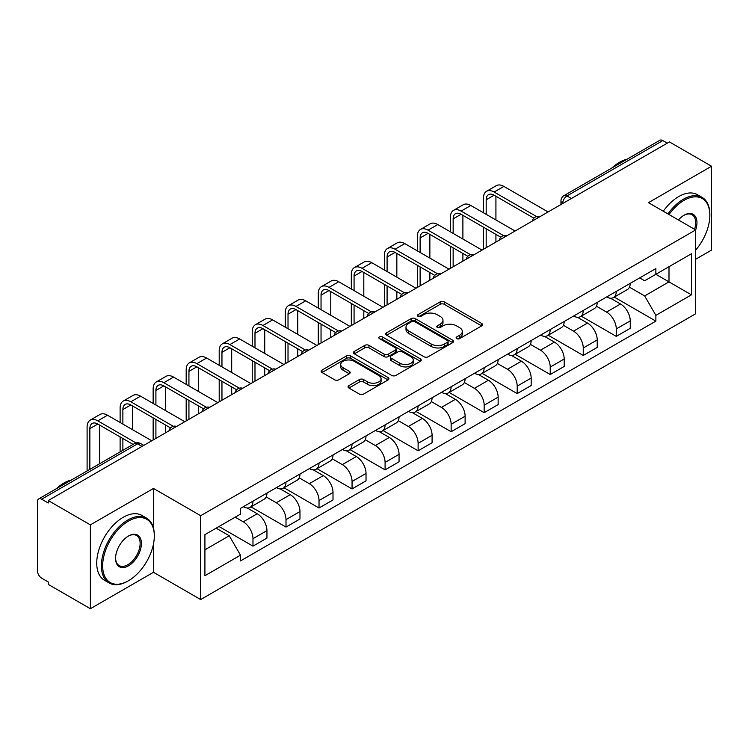 <?xml version="1.0" encoding="UTF-8"?>
<svg xmlns="http://www.w3.org/2000/svg" width="749" height="749" viewBox="0 0 749 749"><rect width="100%" height="100%" fill="white"/><g stroke="black" fill="none" stroke-linecap="round" stroke-linejoin="round"><path stroke-width="1.12" d="M456.703 338.623A2.06 1.189 0 0 0 459.614 338.623L481.691 325.881A2.94 1.695 0 0 0 482.553 324.673A2.94 1.695 0 0 0 481.691 323.474L444.288 301.884A2.94 1.695 0 0 0 440.131 301.884L418.054 314.627A2.06 1.189 0 0 0 417.446 315.469A2.06 1.189 0 0 0 418.054 316.312A2.06 1.189 0 0 0 420.957 316.312L423.822 314.655A9.4 5.43 0 0 1 437.116 314.655L440.234 316.462A9.4 5.43 0 0 1 442.987 320.3A9.4 5.43 0 0 1 440.234 324.139L437.379 325.787A2.06 1.189 0 0 0 436.779 326.63A2.06 1.189 0 0 0 437.379 327.463A2.06 1.189 0 0 0 440.29 327.463L443.146 325.815A9.4 5.43 0 0 1 456.441 325.815L459.558 327.613A9.4 5.43 0 0 1 462.32 331.451A9.4 5.43 0 0 1 459.558 335.299L456.703 336.947A2.06 1.189 0 0 0 456.104 337.78A2.06 1.189 0 0 0 456.703 338.623L456.703 336.947M348.903 385.623A2.94 1.695 0 0 0 348.042 386.83A2.94 1.695 0 0 0 348.903 388.029L359.398 394.086A2.94 1.695 0 0 0 363.555 394.086L388.076 379.93A2.94 1.695 0 0 0 388.937 378.732A2.94 1.695 0 0 0 388.076 377.524L350.672 355.934A2.94 1.695 0 0 0 346.515 355.934L321.995 370.09A2.94 1.695 0 0 0 321.134 371.289A2.94 1.695 0 0 0 321.995 372.487L334.663 379.809A2.94 1.695 0 0 0 338.82 379.809L349.315 373.751A2.94 1.695 0 0 0 350.176 372.553A2.94 1.695 0 0 0 349.315 371.345L343.033 367.722A7.865 4.541 0 0 1 340.729 364.51A7.865 4.541 0 0 1 345.579 360.316A7.865 4.541 0 0 1 354.146 361.299L378.779 375.521A7.865 4.541 0 0 1 381.082 378.732A7.865 4.541 0 0 1 376.223 382.917A7.865 4.541 0 0 1 367.656 381.934L363.555 379.565A2.94 1.695 0 0 0 359.398 379.565L348.903 385.623L348.903 388.029M200.685 515.705L153.47 488.442L90.376 524.871L48.245 500.547L669.419 141.917L711.55 166.241L648.456 202.67L695.671 229.924L200.685 515.705L200.685 599.556L695.671 313.775L695.671 229.924A18.266 10.542 -60 0 0 684.024 215.253L684.024 215.253A18.266 10.542 -60 0 0 678.425 219.972M424.028 356.767A2.94 1.695 0 0 0 428.185 356.767L452.705 342.611A2.94 1.695 0 0 0 453.566 341.413A2.94 1.695 0 0 0 452.705 340.215L415.302 318.615A2.94 1.695 0 0 0 411.145 318.615L386.624 332.771A2.94 1.695 0 0 0 385.763 333.979A2.94 1.695 0 0 0 386.624 335.178L424.028 356.767M380.277 339.072A2.06 1.189 0 0 1 382.364 339.363L382.364 336.919L420.386 358.874A2.94 1.695 0 0 1 421.247 360.072A2.94 1.695 0 0 1 420.386 361.271L395.865 375.427A2.94 1.695 0 0 1 391.708 375.427L354.305 353.828L354.305 351.431A2.94 1.695 0 0 0 353.444 352.629A2.94 1.695 0 0 0 354.305 353.828M354.305 351.431L364.8 345.373A2.94 1.695 0 0 1 368.957 345.373L384.125 354.137A2.94 1.695 0 0 0 388.282 354.137L395.247 350.111A2.94 1.695 0 0 0 396.109 348.912A2.94 1.695 0 0 0 395.247 347.714L379.453 338.595A2.06 1.189 0 0 1 378.844 337.752A2.06 1.189 0 0 1 380.118 336.657A2.06 1.189 0 0 1 382.364 336.919M90.376 524.871L90.376 608.722L48.245 584.398L48.245 581.954L41.682 578.162A5.992 3.455 -120 0 1 37.45 570.832L37.45 501.643A5.992 3.455 -120 0 1 38.686 498.909L134.595 443.539A5.992 3.455 60 0 1 137.591 443.829L41.682 499.199A5.992 3.455 -120 0 0 38.686 498.909M695.671 259.257L711.55 250.091L711.55 166.241M90.376 608.722L153.47 572.302L200.685 599.556M48.245 500.547L48.245 502.991L41.682 499.199M571.393 198.513L566.946 195.948A5.992 3.455 60 0 0 563.95 195.648L659.86 140.278A5.992 3.455 60 0 1 662.856 140.569L566.946 195.948A5.992 3.455 120 0 0 562.714 203.279L562.714 203.522M667.303 143.143L662.856 140.569M616.277 291.408A13.772 7.949 60 0 1 613.422 297.587L627.4 289.526A13.772 7.949 -120 0 0 630.255 283.337M596.447 306.238L606.54 312.061A13.772 7.949 60 0 1 616.277 328.933L630.255 320.862A13.772 7.949 -120 0 0 620.509 304L610.51 298.224M630.255 320.862L630.255 328.324L616.277 336.385L581.252 316.162M613.422 297.587A13.772 7.949 60 0 1 606.643 296.969M616.277 328.933L616.277 336.385M583.246 310.479A13.772 7.949 60 0 1 580.4 316.658L594.369 308.588A13.772 7.949 -120 0 0 597.225 302.409M548.221 335.234L583.246 355.457L597.225 347.386L597.225 339.934A13.772 7.949 -120 0 0 587.488 323.062L577.479 317.295M580.4 316.658A13.772 7.949 60 0 1 573.622 316.041M563.417 325.309L573.509 331.133A13.772 7.949 60 0 1 583.246 348.004L583.246 355.457M550.225 329.541A13.772 7.949 60 0 1 547.369 335.73L561.347 327.659A13.772 7.949 -120 0 0 564.194 321.48M515.2 354.305L550.225 374.528L564.194 366.458L564.194 359.005A13.772 7.949 -120 0 0 554.457 342.134L544.457 336.357M547.369 335.73A13.772 7.949 60 0 1 540.591 335.103M530.395 344.371L540.488 350.204A13.772 7.949 60 0 1 550.225 367.066L550.225 374.528M517.194 348.613A13.772 7.949 60 0 1 514.348 354.792L528.317 346.731A13.772 7.949 -120 0 0 531.172 340.542M482.169 373.367L517.194 393.59L531.172 385.529L531.172 378.067A13.772 7.949 -120 0 0 521.426 361.205L511.427 355.429M514.348 354.792A13.772 7.949 60 0 1 507.56 354.174M497.364 363.443L507.457 369.266A13.772 7.949 60 0 1 517.194 386.138L517.194 393.59M484.172 367.684A13.772 7.949 60 0 1 481.317 373.863L495.286 365.793A13.772 7.949 -120 0 0 498.141 359.614M449.138 392.439L484.172 412.662L498.141 404.591L498.141 397.139A13.772 7.949 -120 0 0 488.404 380.267L478.405 374.5M481.317 373.863A13.772 7.949 60 0 1 474.538 373.245M464.333 382.514L474.426 388.338A13.772 7.949 60 0 1 484.172 405.209L484.172 412.662M451.141 386.746A13.772 7.949 60 0 1 448.286 392.935L462.264 384.864A13.772 7.949 -120 0 0 465.11 378.685M416.116 411.51L451.141 431.733L465.11 423.662L465.11 416.21A13.772 7.949 -120 0 0 455.373 399.339L445.374 393.562M448.286 392.935A13.772 7.949 60 0 1 441.507 392.307M431.312 401.576L441.404 407.409A13.772 7.949 60 0 1 451.141 424.271L451.141 431.733M418.111 405.818A13.772 7.949 60 0 1 415.264 411.997L429.233 403.936A13.772 7.949 -120 0 0 432.089 397.747M383.085 430.572L418.111 450.795L432.089 442.734L432.089 435.272A13.772 7.949 -120 0 0 422.352 418.41L412.343 412.633M415.264 411.997A13.772 7.949 60 0 1 408.477 411.379M398.281 420.648L408.374 426.471A13.772 7.949 60 0 1 418.111 443.342L418.111 450.795M385.089 424.889A13.772 7.949 60 0 1 382.233 431.068L396.202 422.998A13.772 7.949 -120 0 0 399.058 416.819M350.055 449.643L385.089 469.866L399.058 461.796L399.058 454.343A13.772 7.949 -120 0 0 389.321 437.472L379.322 431.705M382.233 431.068A13.772 7.949 60 0 1 375.455 430.45M365.259 439.719L375.343 445.543A13.772 7.949 60 0 1 385.089 462.414L385.089 469.866M352.058 443.951A13.772 7.949 60 0 1 349.203 450.14L363.181 442.069A13.772 7.949 -120 0 0 366.027 435.89M317.033 468.715L352.058 488.938L366.027 480.867L366.027 473.415A13.772 7.949 -120 0 0 356.29 456.544L346.291 450.767M349.203 450.14A13.772 7.949 60 0 1 342.424 449.512M332.228 458.781L342.321 464.614A13.772 7.949 60 0 1 352.058 481.476L352.058 488.938M319.027 463.022A13.772 7.949 60 0 1 316.181 469.202L330.15 461.141A13.772 7.949 -120 0 0 333.005 454.952M284.002 487.777L319.027 508L333.005 499.939L333.005 492.477A13.772 7.949 -120 0 0 323.268 475.615L313.26 469.838M316.181 469.202A13.772 7.949 60 0 1 309.403 468.584M299.197 477.853L309.29 483.676A13.772 7.949 60 0 1 319.027 500.547L319.027 508M286.006 482.094A13.772 7.949 60 0 1 283.15 488.273L297.128 480.203A13.772 7.949 -120 0 0 299.974 474.023M250.971 506.848L286.006 527.071L299.974 519.001L299.974 511.548A13.772 7.949 -120 0 0 290.238 494.677L280.238 488.91M283.15 488.273A13.772 7.949 60 0 1 276.372 487.655M266.176 496.924L276.269 502.748A13.772 7.949 60 0 1 286.006 519.619L286.006 527.071M252.975 501.156A13.772 7.949 60 0 1 250.119 507.345L264.097 499.274A13.772 7.949 -120 0 0 266.953 493.095M218.998 526.519L252.975 546.143L266.953 538.072L266.953 530.62A13.772 7.949 -120 0 0 257.207 513.748L247.207 507.972M250.119 507.345A13.772 7.949 60 0 1 243.341 506.717M235.195 517.175L243.238 521.819A13.772 7.949 60 0 1 252.975 538.681L252.975 546.143M639.674 277.898L644.646 280.772L691.439 253.761L668.997 266.719L668.997 281.877L644.646 295.93L629.478 287.167M204.917 549.803L229.26 535.75L240.485 555.187L204.917 575.719L204.917 534.646L240.485 514.114L240.485 508.374L655.871 268.554L655.871 274.293L691.439 294.834L655.871 315.366L644.646 295.93M691.439 253.761L691.439 294.834M240.485 555.187L240.485 560.935L655.871 321.115L655.871 315.366M153.47 488.442L153.47 528.082M153.47 544.055L153.47 572.302M229.26 535.75L216.133 528.176M614.274 297.1L655.871 321.115M457.527 338.913L459.558 337.743A9.4 5.43 0 0 0 462.32 333.904L462.32 331.451M442.987 320.3L442.987 322.744A9.4 5.43 0 0 1 440.234 326.583L438.202 327.753M481.654 325.899L444.288 304.328A2.94 1.695 0 0 0 440.131 304.328L418.878 316.602M452.668 342.639L415.302 321.059A2.94 1.695 0 0 0 411.145 321.059L386.662 335.196M447.509 342.256A2.06 1.189 0 0 0 448.108 341.413A2.06 1.189 0 0 0 447.509 340.57L414.674 321.621A2.06 1.189 0 0 0 411.763 321.621L408.748 323.353A9.4 5.43 0 0 0 405.995 327.201A9.4 5.43 0 0 0 408.748 331.039L431.199 343.997A9.4 5.43 0 0 0 444.494 343.997L447.509 342.256L447.509 344.699A2.06 1.189 0 0 0 448.108 343.857L448.108 341.413M405.995 327.201L405.995 329.644A9.4 5.43 0 0 0 408.748 333.483L408.748 331.039M447.509 344.699L444.494 346.441A9.4 5.43 0 0 1 431.199 346.441L408.748 333.483M354.343 353.856L364.8 347.817L364.8 345.373M396.109 348.912L396.109 351.356A2.94 1.695 0 0 1 395.247 352.554L388.282 356.58A2.94 1.695 0 0 1 384.125 356.58L368.957 347.817A2.94 1.695 0 0 0 364.8 347.817M382.364 339.363L420.348 361.29M399.872 363.218A7.865 4.541 0 0 0 408.439 364.201A7.865 4.541 0 0 0 413.289 360.007A7.865 4.541 0 0 0 410.986 356.805L402.307 351.796A2.94 1.695 0 0 0 398.15 351.796L391.193 355.812A2.94 1.695 0 0 0 390.332 357.011A2.94 1.695 0 0 0 391.193 358.209L399.872 363.218L399.872 365.662A7.865 4.541 0 0 0 408.439 366.645A7.865 4.541 0 0 0 413.289 362.46L413.289 360.007M390.332 357.011L390.332 359.454A2.94 1.695 0 0 0 391.193 360.653L391.193 358.209M399.872 365.662L391.193 360.653M381.082 378.732L381.082 381.175A7.865 4.541 0 0 1 376.223 385.37A7.865 4.541 0 0 1 367.656 384.377L363.555 382.009A2.94 1.695 0 0 0 359.398 382.009L348.94 388.048M340.729 364.51L340.729 366.954A7.865 4.541 0 0 0 343.033 370.165L343.033 367.722M349.277 373.77L343.033 370.165M388.038 379.949L350.672 358.378A2.94 1.695 0 0 0 346.515 358.378L322.033 372.515M486.176 214.336L486.176 199.796A11.226 6.479 60 0 1 488.507 194.656A11.226 6.479 60 0 1 494.115 195.208L533.868 218.165M548.109 211.958L503.862 186.407A15.12 8.726 -120 0 0 496.297 185.658L486.56 191.285A15.12 8.726 -120 0 0 483.423 198.204L483.423 212.753M536.602 216.564L494.115 192.034A15.12 8.726 -120 0 0 486.56 191.285M483.423 227.172L483.423 249.295M486.176 247.713L486.176 228.763M495.922 242.086L495.922 234.39M495.922 219.963L495.922 196.247M453.154 233.407L453.154 218.867A11.226 6.479 60 0 1 455.476 213.727A11.226 6.479 60 0 1 461.094 214.28L500.847 237.227M515.078 231.029L470.831 205.479A15.12 8.726 -120 0 0 463.266 204.73L453.529 210.357A15.12 8.726 -120 0 0 450.402 217.276L450.402 231.816M503.581 235.626L461.094 211.096A15.12 8.726 -120 0 0 453.529 210.357M450.402 246.243L450.402 268.367M453.154 266.775L453.154 247.835M462.891 261.158L462.891 253.452M462.891 239.034L462.891 215.319M420.123 252.479L420.123 237.929A11.226 6.479 60 0 1 422.445 232.789A11.226 6.479 60 0 1 428.063 233.351L467.816 256.298M482.047 250.091L437.8 224.55A15.12 8.726 -120 0 0 430.244 223.801L420.507 229.419A15.12 8.726 -120 0 0 417.371 236.338L417.371 250.887M470.55 254.697L428.063 230.168A15.12 8.726 -120 0 0 420.507 229.419M417.371 265.315L417.371 287.438M420.123 285.846L420.123 266.897M429.86 280.22L429.86 272.524M429.86 258.096L429.86 234.39M695.671 250.072A36.532 21.094 120 0 0 709.855 215.253A36.532 21.094 120 0 0 684.024 200.348A36.532 21.094 120 0 0 669.035 214.542M667.939 213.914A37.422 21.609 -60 0 1 683.388 199.243A37.422 21.609 -60 0 1 702.103 197.39A37.422 21.609 -60 0 1 709.855 214.523A37.422 21.609 -60 0 1 709.855 214.897M694.548 229.278A17.367 10.027 120 0 0 692.076 214.766A17.367 10.027 120 0 0 683.706 215.45M611.886 167.973A37.422 21.609 -60 0 1 619.451 162.327A37.422 21.609 -60 0 1 627.016 159.237M663.286 211.227A37.422 21.609 -60 0 1 678.734 196.556A37.422 21.609 -60 0 1 697.45 194.703L702.103 197.39M128.491 580.737A36.532 21.094 120 0 0 128.491 580.728A36.532 21.094 120 0 0 154.313 535.994A36.532 21.094 120 0 0 128.491 521.079A36.532 21.094 120 0 0 102.66 565.823A36.532 21.094 120 0 0 128.491 580.737L127.854 581.102A37.422 21.609 -60 0 1 109.139 582.956A37.422 21.609 -60 0 1 103.399 552.959A37.422 21.609 -60 0 1 127.854 519.984A37.422 21.609 -60 0 1 146.561 518.13A37.422 21.609 -60 0 1 154.313 535.263A37.422 21.609 -60 0 1 154.313 535.629M128.491 535.994L128.491 535.994A18.266 10.542 -60 0 1 141.402 543.456A18.266 10.542 -60 0 1 128.491 565.823A18.266 10.542 -60 0 1 115.571 558.361A18.266 10.542 -60 0 1 128.491 535.994L128.491 535.994M115.58 557.986A17.367 10.027 120 0 0 119.166 565.579A17.367 10.027 120 0 0 127.854 564.718A17.367 10.027 120 0 0 139.202 549.42A17.367 10.027 120 0 0 136.533 535.498A17.367 10.027 120 0 0 128.163 536.181M56.353 488.713A37.422 21.609 -60 0 1 63.918 483.068A37.422 21.609 -60 0 1 71.483 479.978M109.139 582.956L104.486 580.26A37.422 21.609 -60 0 1 98.746 550.272A37.422 21.609 -60 0 1 123.192 517.297A37.422 21.609 -60 0 1 141.907 515.443L146.561 518.13M127.854 581.102L128.491 580.728M387.093 271.541L387.093 257.001A11.226 6.479 60 0 1 389.424 251.861A11.226 6.479 60 0 1 395.032 252.413L434.785 275.37M449.026 269.163L404.778 243.612A15.12 8.726 -120 0 0 397.213 242.863L387.476 248.49A15.12 8.726 -120 0 0 384.349 255.409L384.349 269.958M437.519 273.769L395.032 249.239A15.12 8.726 -120 0 0 387.476 248.49M384.349 284.377L384.349 306.5M387.093 304.918L387.093 285.968M396.839 299.291L396.839 291.595M396.839 277.167L396.839 253.452M354.071 290.612L354.071 276.072A11.226 6.479 60 0 1 356.393 270.932A11.226 6.479 60 0 1 362.01 271.484L401.764 294.432M415.995 288.234L371.747 262.684A15.12 8.726 -120 0 0 364.192 261.935L354.446 267.552A15.12 8.726 -120 0 0 351.318 274.48L351.318 289.02M404.497 292.831L362.01 268.301A15.12 8.726 -120 0 0 354.446 267.552M351.318 303.448L351.318 325.572M354.071 323.98L354.071 305.04M363.808 318.362L363.808 310.657M363.808 296.239L363.808 272.524M321.04 309.683L321.04 295.134A11.226 6.479 60 0 1 323.371 289.994A11.226 6.479 60 0 1 328.98 290.556L368.733 313.503M382.973 307.296L338.717 281.755A15.12 8.726 -120 0 0 331.161 281.006L321.424 286.624A15.12 8.726 -120 0 0 318.288 293.542L318.288 308.092M371.467 311.902L328.98 287.373A15.12 8.726 -120 0 0 321.424 286.624M318.288 322.519L318.288 344.643M321.04 343.051L321.04 324.102M330.777 337.424L330.777 329.729M330.777 315.301L330.777 291.595M288.019 328.745L288.019 314.206A11.226 6.479 60 0 1 290.34 309.065A11.226 6.479 60 0 1 295.958 309.618L335.711 332.575M349.942 326.367L305.695 300.817A15.12 8.726 -120 0 0 298.13 300.068L288.393 305.695A15.12 8.726 -120 0 0 285.266 312.614L285.266 327.163M338.445 330.974L295.958 306.444A15.12 8.726 -120 0 0 288.393 305.695M285.266 341.581L285.266 363.705M288.019 362.123L288.019 343.173M297.756 356.496L297.756 348.8M297.756 334.372L297.756 310.657M254.988 347.817L254.988 333.277A11.226 6.479 60 0 1 257.31 328.137A11.226 6.479 60 0 1 262.927 328.689L302.68 351.637M316.911 345.439L272.664 319.889A15.12 8.726 -120 0 0 265.109 319.14L255.362 324.757A15.12 8.726 -120 0 0 252.235 331.685L252.235 346.225M305.414 350.036L262.927 325.506A15.12 8.726 -120 0 0 255.362 324.757M252.235 360.653L252.235 382.776M254.988 381.185L254.988 362.244M264.725 375.567L264.725 367.862M264.725 353.444L264.725 329.729M221.957 366.888L221.957 352.339A11.226 6.479 60 0 1 224.288 347.199A11.226 6.479 60 0 1 229.896 347.761L269.649 370.708M283.89 364.501L239.633 338.96A15.12 8.726 -120 0 0 232.078 338.211L222.341 343.828A15.12 8.726 -120 0 0 219.204 350.747L219.204 365.297M272.383 369.107L229.896 344.577A15.12 8.726 -120 0 0 222.341 343.828M219.204 379.724L219.204 401.848M221.957 400.256L221.957 381.307M231.694 394.629L231.694 386.933M231.694 372.506L231.694 348.8M188.935 385.95L188.935 371.41A11.226 6.479 60 0 1 191.257 366.27A11.226 6.479 60 0 1 196.875 366.823L236.628 389.78M250.859 383.572L206.612 358.022A15.12 8.726 -120 0 0 199.047 357.273L189.31 362.9A15.12 8.726 -120 0 0 186.183 369.819L186.183 384.368M239.362 388.179L196.875 363.649A15.12 8.726 -120 0 0 189.31 362.9M186.183 398.786L186.183 420.91M188.935 419.328L188.935 400.378M198.672 413.701L198.672 406.005M198.672 391.577L198.672 367.862M155.904 405.022L155.904 390.482A11.226 6.479 60 0 1 158.226 385.342A11.226 6.479 60 0 1 163.844 385.894L203.597 408.842M217.828 402.644L173.581 377.093A15.12 8.726 -120 0 0 166.025 376.344L156.288 381.962A15.12 8.726 -120 0 0 153.152 388.89L153.152 403.43M206.331 407.241L163.844 382.711A15.12 8.726 -120 0 0 156.288 381.962M153.152 417.858L153.152 439.981M155.904 438.39L155.904 419.449M165.641 432.772L165.641 425.067M165.641 410.649L165.641 386.933M122.873 424.093L122.873 409.544A11.226 6.479 60 0 1 125.205 404.404A11.226 6.479 60 0 1 130.813 404.966L170.566 427.913M184.806 421.706L140.559 396.165A15.12 8.726 -120 0 0 132.994 395.416L123.257 401.033A15.12 8.726 -120 0 0 120.121 407.952L120.121 422.502M173.3 426.312L130.813 401.782A15.12 8.726 -120 0 0 123.257 401.033M120.121 436.929L120.121 451.89M122.873 450.299L122.873 438.511M132.62 444.681L132.62 444.138M132.62 429.711L132.62 406.005M89.852 469.37L89.852 428.615A11.226 6.479 60 0 1 92.174 423.475A11.226 6.479 60 0 1 97.791 424.028L133.088 444.41M151.775 440.777L107.528 415.227A15.12 8.726 -120 0 0 99.963 414.478L90.226 420.105A15.12 8.726 -120 0 0 87.099 427.024L87.099 470.962M136.037 442.94L97.791 420.854A15.12 8.726 -120 0 0 90.226 420.105M99.589 463.743L99.589 425.067M562.93 203.4L562.714 203.279A5.992 3.455 0 0 1 560.964 200.835L560.964 204.533M286.006 519.619L299.974 511.548M319.027 500.547L333.005 492.477M352.058 481.476L366.027 473.415M385.089 462.414L399.058 454.343M418.111 443.342L432.089 435.272M451.141 424.271L465.11 416.21M484.172 405.209L498.141 397.139M517.194 386.138L531.172 378.067M550.225 367.066L564.194 359.005M583.246 348.004L597.225 339.934M252.975 538.681L266.953 530.62M243.238 521.819L257.207 513.748M276.269 502.748L290.238 494.677M309.29 483.676L323.268 475.615M342.321 464.614L356.29 456.544M375.343 445.543L389.321 437.472M408.374 426.471L422.352 418.41M441.404 407.409L455.373 399.339M474.426 388.338L488.404 380.267M507.457 369.266L521.426 361.205M540.488 350.204L554.457 342.134M573.509 331.133L587.488 323.062M606.54 312.061L620.509 304M539.477 216.938A5.992 3.455 120 0 0 536.836 218.465M506.446 236.01A5.992 3.455 120 0 0 503.805 237.536M473.424 255.072A5.992 3.455 120 0 0 470.775 256.598M440.393 274.143A5.992 3.455 120 0 0 437.753 275.669M407.372 293.215A5.992 3.455 120 0 0 404.722 294.741M374.341 312.277A5.992 3.455 120 0 0 371.701 313.803M341.31 331.348A5.992 3.455 120 0 0 338.67 332.874M308.288 350.42A5.992 3.455 120 0 0 305.639 351.946M275.257 369.482A5.992 3.455 120 0 0 272.617 371.008M242.227 388.553A5.992 3.455 120 0 0 239.586 390.079M209.205 407.625A5.992 3.455 120 0 0 206.555 409.151M176.174 426.687A5.992 3.455 120 0 0 173.534 428.213M142.038 446.395L137.591 443.829A5.992 3.455 120 0 1 140.587 443.539A5.992 5.992 0 0 0 134.595 443.539M459.558 337.743L459.558 335.299M437.379 327.463L437.379 325.787M440.234 326.583L440.234 324.139M418.054 316.312L418.054 314.627M440.131 304.328L440.131 301.884M444.288 304.328L444.288 301.884M481.691 325.881L481.691 323.474M386.624 335.178L386.624 332.771M411.145 321.059L411.145 318.615M415.302 321.059L415.302 318.615M452.705 342.611L452.705 340.215M431.199 346.441L431.199 343.997M444.494 346.441L444.494 343.997M368.957 347.817L368.957 345.373M384.125 356.58L384.125 354.137M388.282 356.58L388.282 354.137M395.247 352.554L395.247 350.111M420.386 361.271L420.386 358.874M359.398 382.009L359.398 379.565M363.555 382.009L363.555 379.565M367.656 384.377L367.656 381.934M349.315 373.751L349.315 371.345M321.995 372.487L321.995 370.09M346.515 358.378L346.515 355.934M350.672 358.378L350.672 355.934M388.076 379.93L388.076 377.524M494.115 192.034L503.862 186.407M486.176 199.796L494.115 195.208M461.094 211.096L470.831 205.479M453.154 218.867L461.094 214.28M428.063 230.168L437.8 224.55M420.123 237.929L428.063 233.351M395.032 249.239L404.778 243.612M387.093 257.001L395.032 252.413M362.01 268.301L371.747 262.684M354.071 276.072L362.01 271.484M328.98 287.373L338.717 281.755M321.04 295.134L328.98 290.556M295.958 306.444L305.695 300.817M288.019 314.206L295.958 309.618M262.927 325.506L272.664 319.889M254.988 333.277L262.927 328.689M229.896 344.577L239.633 338.96M221.957 352.339L229.896 347.761M196.875 363.649L206.612 358.022M188.935 371.41L196.875 366.823M163.844 382.711L173.581 377.093M155.904 390.482L163.844 385.894M130.813 401.782L140.559 396.165M122.873 409.544L130.813 404.966M97.791 420.854L107.528 415.227M89.852 428.615L97.791 424.028M539.982 216.648A5.992 5.992 0 0 0 532.305 221.077M506.961 235.71A5.992 5.992 0 0 0 499.274 240.148M473.93 254.782A5.992 5.992 0 0 0 466.243 259.22M440.899 273.853A5.992 5.992 0 0 0 433.222 278.282M407.877 292.915A5.992 5.992 0 0 0 400.191 297.353M374.846 311.987A5.992 5.992 0 0 0 367.169 316.424M341.825 331.058A5.992 5.992 0 0 0 334.138 335.486M308.794 350.12A5.992 5.992 0 0 0 301.107 354.558M275.763 369.191A5.992 5.992 0 0 0 268.086 373.629M242.742 388.263A5.992 5.992 0 0 0 235.055 392.691M209.711 407.325A5.992 5.992 0 0 0 202.024 411.763M176.68 426.396A5.992 5.992 0 0 0 169.002 430.834M143.789 445.383L140.587 443.539M563.95 195.648A5.992 5.992 0 0 0 560.964 200.835M709.855 215.253L709.855 214.523M154.313 535.994L154.313 535.263"/></g></svg>
